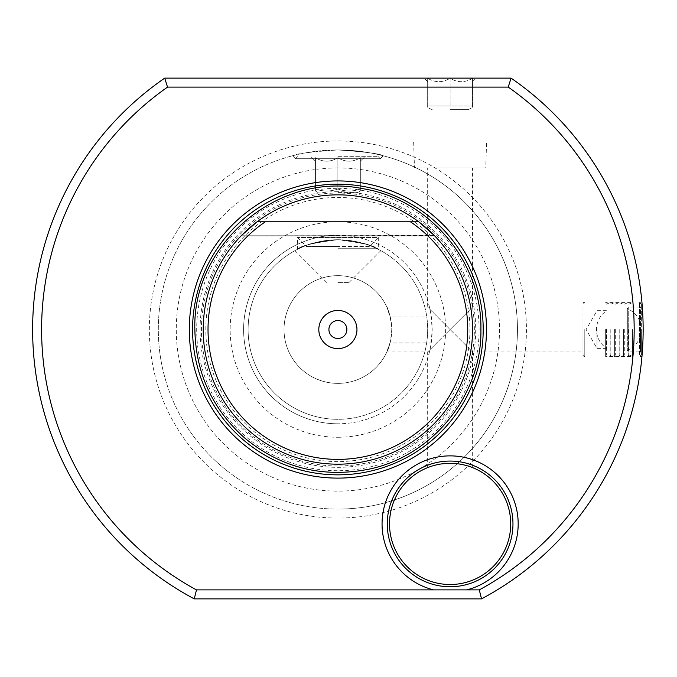 <?xml version="1.0" encoding="UTF-8"?>
<svg xmlns="http://www.w3.org/2000/svg" width="677" height="677" viewBox="0 0 677 677"><rect width="100%" height="100%" fill="white"/><g stroke="black" fill="none" stroke-linecap="round" stroke-linejoin="round"><path stroke-width="0.51" stroke-dasharray="3.38 2.54" d="M337.882 158.706L380.313 158.706L383.241 155.778C380.169 153.747 365.047 151.809 337.882 149.955C310.726 151.809 295.612 153.747 292.532 155.778C295.604 153.747 310.726 151.809 337.882 149.955C365.047 151.809 380.161 153.747 383.241 155.778C380.169 153.747 365.047 151.809 337.882 149.955C310.726 151.809 295.612 153.747 292.532 155.778C295.604 153.747 310.726 151.809 337.882 149.955A179.566 179.566 0 0 0 158.316 329.521A179.566 179.566 0 0 0 337.882 509.087A179.566 179.566 0 0 1 158.316 329.521A179.566 179.566 0 0 1 337.882 149.955C365.047 151.809 380.161 153.747 383.241 155.778L380.313 158.706L295.46 158.706L292.532 155.778L295.46 158.706L380.313 158.706L337.882 158.706M337.882 156.692L378.291 156.692L337.882 156.692M337.882 157.707C345.372 162.336 352.852 162.336 360.333 157.707C360.333 162.336 360.333 162.336 360.333 157.707C360.333 162.336 360.333 162.336 360.333 157.707C352.852 162.336 345.372 162.336 337.882 157.707C330.401 162.336 322.921 162.336 315.44 157.707C315.44 162.336 315.44 162.336 315.44 157.707C315.44 162.336 315.44 162.336 315.44 157.707C322.921 162.336 330.401 162.336 337.882 157.707L337.882 189.01C330.393 191.676 322.912 191.676 315.44 189.01C322.929 191.676 330.41 191.676 337.882 189.01C345.38 191.676 352.861 191.676 360.333 189.01C360.333 191.676 360.333 191.676 360.333 189.01C360.333 191.676 360.333 191.676 360.333 189.01C352.844 191.676 345.363 191.676 337.882 189.01C330.393 191.676 322.912 191.676 315.44 189.01C315.44 191.676 315.44 191.676 315.44 189.01C315.44 191.676 315.44 191.676 315.44 189.01C322.929 191.676 330.41 191.676 337.882 189.01C345.38 191.676 352.861 191.676 360.333 189.01C360.333 191.676 360.333 191.676 360.333 189.01C360.333 191.676 360.333 191.676 360.333 189.01C352.844 191.676 345.363 191.676 337.882 189.01L337.882 157.707C345.372 162.336 352.852 162.336 360.333 157.707L360.333 189.01L360.333 157.707C360.333 162.336 360.333 162.336 360.333 157.707C360.333 162.336 360.333 162.336 360.333 157.707C352.852 162.336 345.372 162.336 337.882 157.707C330.401 162.336 322.921 162.336 315.44 157.707L315.44 189.01C315.44 191.676 315.44 191.676 315.44 189.01C315.44 191.676 315.44 191.676 315.44 189.01L315.44 157.707C315.44 162.336 315.44 162.336 315.44 157.707C315.44 162.336 315.44 162.336 315.44 157.707C322.921 162.336 330.401 162.336 337.882 157.707L337.882 189.01L337.882 157.707M337.882 192.598L357.583 192.598L337.882 192.598M167.532 87.105L508.241 87.105L511.05 78.126L164.723 78.126L167.532 87.105A296.289 296.289 0 0 0 196.499 589.895L194.231 598.874L481.542 598.874A305.268 305.268 0 0 0 511.05 78.126M481.542 598.874L479.274 589.895L196.499 589.895M479.274 589.895A296.289 296.289 0 0 0 508.241 87.105M164.723 78.126A305.268 305.268 0 0 0 194.231 598.874M488.574 78.126L411.658 78.126M486.602 141.07L413.63 141.07L486.602 141.07L485.764 167.913L414.468 167.913L413.63 141.07M485.764 167.913L414.468 167.913M411.667 78.219L488.566 78.219M472.563 167.913L427.669 167.913L472.563 167.913L472.563 307.079L450.112 329.521L472.563 307.079L582.999 307.079L582.999 329.521L582.999 307.079M427.669 467.612L427.669 351.964L386.855 351.964L390.045 342.985C382.877 360.714 390.527 349.577 391.755 329.521C390.519 309.44 382.877 298.337 390.045 316.057L386.855 307.079L427.669 307.079L450.112 329.521L427.669 351.964L450.112 329.521L427.669 307.079L427.669 167.913M472.25 467.494L472.563 351.964L450.112 329.521L472.563 351.964L582.999 351.964L582.999 329.521L582.999 351.964M472.14 467.443L470.828 466.952M468.645 466.208L465.725 465.353M463.127 464.718L462.137 464.507M458.955 463.957L457.999 463.821M453.59 463.406L449.215 463.313M440.896 464.007L439.652 464.219M437.359 464.659L436.572 464.837M434.456 465.361L432.171 466.021M431.19 316.057L432.163 329.521L431.19 342.985A94.272 94.272 0 0 1 337.882 423.794A94.272 94.272 0 0 0 432.163 329.521A94.272 94.272 0 0 0 337.882 235.249A94.272 94.272 0 0 1 431.19 316.057L390.045 316.057A53.872 53.872 0 0 0 284.018 329.521A53.872 53.872 0 0 0 390.045 342.985L431.19 342.985M432.205 466.013L434.532 465.344M438.798 464.371L441.226 463.957M445.415 463.491L446.473 463.415M449.807 463.305L454.208 463.44M458.464 463.88L462.273 464.532M465.404 465.268L467.841 465.954M471.31 467.13L472.224 467.485M389.512 523.905A60.6 60.6 0 0 1 450.112 463.305A60.6 60.6 0 0 1 510.72 523.905A60.6 60.6 0 0 1 450.112 584.513A60.6 60.6 0 0 1 389.512 523.905M387.269 523.905A62.851 62.851 0 0 1 450.112 461.062A62.851 62.851 0 0 1 512.963 523.905A62.851 62.851 0 0 1 450.112 586.756A62.851 62.851 0 0 1 387.269 523.905M337.882 465.988A136.466 136.466 0 0 1 201.424 329.521A136.466 136.466 0 0 1 337.882 193.055A136.466 136.466 0 0 1 474.349 329.521A136.466 136.466 0 0 1 337.882 465.988M469.956 329.521A132.066 132.066 0 0 1 337.882 461.587A132.066 132.066 0 0 1 205.816 329.521A132.066 132.066 0 0 1 337.882 197.456A132.066 132.066 0 0 1 469.956 329.521M337.882 194.849A134.672 134.672 0 0 1 472.563 329.521A134.672 134.672 0 0 1 337.882 464.194A134.672 134.672 0 0 1 203.21 329.521A134.672 134.672 0 0 1 337.882 194.849M434.38 235.571L241.037 235.943L257.082 221.785L418.691 221.785L433.965 235.156L241.807 235.156L257.082 221.785L418.691 221.785L433.965 235.156L241.807 235.156L257.082 221.785L418.691 221.785L433.965 235.156L241.807 235.156L257.082 221.785L418.691 221.785L433.965 235.156L241.807 235.156L257.082 221.785L418.691 221.785L433.965 235.156L241.807 235.156L257.082 221.785L418.691 221.785L433.965 235.156L241.807 235.156L257.082 221.785L418.691 221.785L433.965 235.156L241.807 235.156L257.082 221.785L418.691 221.785L433.965 235.156L241.807 235.156L257.082 221.785L418.691 221.785L433.965 235.156L241.807 235.156L257.082 221.785L418.691 221.785L433.965 235.156L241.807 235.156L257.082 221.785L418.691 221.785L433.965 235.156L241.807 235.156L257.082 221.785L418.691 221.785L433.965 235.156L241.807 235.156L257.082 221.785L418.691 221.785L433.965 235.156L241.807 235.156L257.082 221.785L418.691 221.785L433.965 235.156L241.807 235.156L257.082 221.785L418.691 221.785L433.965 235.156L241.807 235.156L257.082 221.785L418.691 221.785L433.965 235.156L241.807 235.156L257.082 221.785L418.691 221.785L433.965 235.156L241.807 235.156L257.082 221.785L418.691 221.785L433.965 235.156L241.807 235.156L257.082 221.785L418.691 221.785L433.965 235.156L241.807 235.156L241.147 235.824M433.982 235.173L434.736 235.943L241.037 235.943L241.807 235.156L241.037 235.943L434.736 235.943L433.965 235.156L241.807 235.156M434.389 235.579L241.037 235.943M265.384 221.785L410.389 221.785M337.882 320.543A8.979 8.979 0 0 0 328.912 329.521A8.979 8.979 0 0 0 337.882 338.5A8.979 8.979 0 0 0 346.861 329.521A8.979 8.979 0 0 0 337.882 320.543M257.082 221.785L418.691 221.785M642.972 339.82L642.964 340.294M642.558 348.562L642.507 349.374M642.363 351.371L642.118 354.562M642.075 355.137L641.957 356.457L639.562 356.457L639.562 302.585L639.562 356.457L641.356 354.663L641.356 304.379L641.356 354.663M642.329 351.913L642.371 351.363M641.356 352.819L640.459 351.922L640.459 329.521L640.459 351.922L628.248 351.922L627.325 350.331L627.325 329.521L627.325 350.331A22.443 22.443 0 0 0 641.356 329.521L641.356 352.819L641.356 329.521A22.443 22.443 0 0 0 627.325 308.712L627.325 329.521L627.325 308.712L628.248 307.121L628.248 351.922L628.248 307.121L640.459 307.121L640.459 329.521L640.459 307.121L641.356 306.224M337.882 235.249A94.272 94.272 0 0 0 243.61 329.521A94.272 94.272 0 0 0 337.882 423.794A94.272 94.272 0 0 1 243.61 329.521A94.272 94.272 0 0 1 337.882 235.249M337.882 239.734A89.787 89.787 0 0 0 248.104 329.521A89.787 89.787 0 0 0 337.882 419.308A89.787 89.787 0 0 0 427.669 329.521A89.787 89.787 0 0 0 337.882 239.734A89.787 89.787 0 0 1 427.669 329.521A89.787 89.787 0 0 1 337.882 419.308A89.787 89.787 0 0 0 427.669 329.521A89.787 89.787 0 0 0 337.882 239.734C317.09 241.528 304.041 244.524 298.752 248.713C293.691 251.294 293.691 251.294 298.752 248.713C293.691 251.294 293.691 251.294 298.752 248.713C304.201 244.482 317.251 241.486 337.882 239.734C313.256 242.815 299.793 246.013 297.482 249.339C299.809 246.005 313.282 242.806 337.882 239.734C362.517 242.815 375.98 246.013 378.291 249.339C375.955 246.005 362.491 242.806 337.882 239.734C358.683 241.528 371.732 244.524 377.021 248.713C382.082 251.294 382.082 251.294 377.021 248.713C382.082 251.294 382.082 251.294 377.021 248.713C371.563 244.482 358.522 241.486 337.882 239.734A89.787 89.787 0 0 0 248.104 329.521A89.787 89.787 0 0 0 337.882 419.308A89.787 89.787 0 0 1 248.104 329.521A89.787 89.787 0 0 1 337.882 239.734M337.882 167.913A161.608 161.608 0 0 0 176.274 329.521A161.608 161.608 0 0 0 337.882 491.13A161.608 161.608 0 0 0 499.499 329.521A161.608 161.608 0 0 0 337.882 167.913M337.882 509.087A179.566 179.566 0 0 0 517.456 329.521A179.566 179.566 0 0 0 337.882 149.955A179.566 179.566 0 0 1 517.456 329.521A179.566 179.566 0 0 1 337.882 509.087A179.566 179.566 0 0 1 158.316 329.521A179.566 179.566 0 0 1 337.882 149.955A179.566 179.566 0 0 1 517.456 329.521A179.566 179.566 0 0 1 337.882 509.087M315.44 157.707L315.44 189.01L315.44 157.707M360.333 157.707L360.333 189.01L360.333 157.707M369.312 246.47L337.882 246.47L369.312 246.47L378.291 237.492L297.482 237.492L378.291 237.492L378.291 249.339M297.482 249.339L297.482 237.492L306.461 246.47L337.882 246.47L306.461 246.47M337.882 248.713L377.021 248.713L337.882 248.713M337.882 282.385L349.112 282.385L337.882 282.385M337.882 275.649A53.872 53.872 0 0 1 391.755 329.521A53.872 53.872 0 0 1 337.882 383.394A53.872 53.872 0 0 1 284.018 329.521A53.872 53.872 0 0 1 337.882 275.649M450.112 78.219L472.563 78.219L450.112 78.219C457.601 82.831 465.082 82.831 472.563 78.219L476.033 78.219L472.563 78.219C472.563 82.831 472.563 82.831 472.563 78.219C472.563 82.831 472.563 82.831 472.563 78.219C465.074 82.831 457.593 82.831 450.112 78.219L450.112 105.934L427.669 105.934L472.563 105.934L450.112 105.934L450.112 78.219C442.631 82.831 435.142 82.831 427.669 78.219L424.2 78.219L427.669 78.219C435.159 82.831 442.64 82.831 450.112 78.219M472.563 78.219L472.563 107.55L472.563 78.219M427.669 78.219L427.669 107.55L427.669 78.219C427.669 82.831 427.669 82.831 427.669 78.219C427.669 82.831 427.669 82.831 427.669 78.219M450.112 109.64L468.069 109.64L450.112 109.64M582.999 329.521L582.999 356.457L582.999 329.521M584.793 329.521L584.793 356.457L584.793 329.521M632.589 329.521L632.589 356.457L632.589 329.521M628.781 329.521L628.781 354.841L628.781 329.521M605.653 329.521L605.653 356.457L605.653 329.521M606.338 329.521L606.338 354.841L606.338 329.521M628.095 329.521L628.095 356.457L628.095 329.521M624.296 329.521L624.296 354.841L624.296 329.521M623.61 329.521L623.61 356.457L623.61 329.521M619.81 329.521L619.81 354.841L619.81 329.521M619.116 329.521L619.116 356.457L619.116 329.521M615.317 329.521L615.317 354.841L615.317 329.521M614.631 329.521L614.631 356.457L614.631 329.521M610.832 329.521L610.832 354.841L610.832 329.521M610.138 329.521L610.138 356.457L610.138 329.521M597.004 329.521L597.004 348.376L597.004 329.521M606.727 329.521L606.727 348.376L606.727 329.521M337.882 518.066A188.544 188.544 0 0 1 149.338 329.521A188.544 188.544 0 0 1 337.882 140.977A188.544 188.544 0 0 1 526.435 329.521A188.544 188.544 0 0 1 337.882 518.066M337.882 188.324A141.197 141.197 0 0 1 479.088 329.521A141.197 141.197 0 0 1 337.882 470.718A141.197 141.197 0 0 1 196.685 329.521A141.197 141.197 0 0 1 337.882 188.324M337.882 191.701A137.82 137.82 0 0 0 200.07 329.521A137.82 137.82 0 0 0 337.882 467.342A137.82 137.82 0 0 0 475.703 329.521A137.82 137.82 0 0 0 337.882 191.701M337.882 437.266A107.736 107.736 0 0 0 445.627 329.521A107.736 107.736 0 0 0 337.882 221.785A107.736 107.736 0 0 0 230.146 329.521A107.736 107.736 0 0 0 337.882 437.266M378.291 156.692L380.313 158.706L378.291 156.692M297.482 156.692L295.46 158.706L297.482 156.692M360.333 161.177L364.818 156.692L360.333 161.177M315.44 161.177L310.955 156.692L315.44 161.177M318.19 192.598L315.44 191.016L318.19 192.598M357.583 192.598L360.333 191.016L357.583 192.598M641.356 304.379L639.562 302.585L641.957 302.585M326.661 282.385L294.952 250.668M349.112 282.385L380.821 250.668M472.563 81.689L476.033 78.219M427.669 81.689L424.2 78.219M468.069 109.64L472.563 107.55M432.163 109.64L427.669 107.55M582.999 354.663L584.793 356.457L582.999 356.457M582.999 302.585L584.793 302.585L582.999 304.379M628.781 354.841L632.589 356.457L605.653 356.457L606.338 354.841L610.138 356.457L610.832 354.841L614.631 356.457L615.317 354.841L619.116 356.457L619.81 354.841L623.61 356.457L624.296 354.841L628.095 356.457L628.781 354.841M606.338 304.201L605.653 302.585L632.589 302.585L628.781 304.201L628.095 302.585L624.296 304.201L623.61 302.585L619.81 304.201L619.116 302.585L615.317 304.201L614.631 302.585L610.832 304.201L610.138 302.585L606.338 304.201M606.727 348.376L597.004 348.376L586.113 329.521L597.004 310.667L606.727 310.667A22.443 22.443 0 0 0 606.727 348.376"/><path stroke-width="1.02" d="M479.274 589.895L481.542 598.874A305.268 305.268 0 0 0 511.05 78.126L164.723 78.126A305.268 305.268 0 0 0 194.231 598.874L196.499 589.895L479.274 589.895A296.289 296.289 0 0 0 508.241 87.105L167.532 87.105A296.289 296.289 0 0 0 196.499 589.895M470.828 466.952L468.645 466.208M465.725 465.353L463.127 464.718M462.137 464.507L458.955 463.957M457.999 463.821L453.59 463.406M449.215 463.313L444.924 463.525M444.721 463.542L440.896 464.007M439.652 464.219L437.359 464.659M436.572 464.837L434.456 465.361M434.532 465.344L437.207 464.693M437.537 464.625L438.798 464.371M441.226 463.957L445.415 463.491M446.473 463.415L449.807 463.305M454.208 463.44L458.464 463.88M462.273 464.532L465.404 465.268M467.841 465.954L469.796 466.588M469.897 466.622L471.31 467.13M510.72 523.905A60.6 60.6 0 0 0 450.112 463.305A60.6 60.6 0 0 0 389.512 523.905A60.6 60.6 0 0 0 450.112 584.513A60.6 60.6 0 0 0 510.72 523.905M387.269 523.905A62.851 62.851 0 0 0 450.112 586.756A62.851 62.851 0 0 0 512.963 523.905A62.851 62.851 0 0 0 450.112 461.062A62.851 62.851 0 0 0 387.269 523.905M466.681 589.895A68.03 68.03 0 0 0 450.112 455.875A68.03 68.03 0 0 0 433.551 589.895M337.882 180.928A148.593 148.593 0 0 0 189.298 329.521A148.593 148.593 0 0 0 337.882 478.114A148.593 148.593 0 0 0 486.475 329.521A148.593 148.593 0 0 0 337.882 180.928M241.147 235.824L257.082 221.785A134.672 134.672 0 0 1 418.691 221.785L433.965 235.156M257.082 221.785L265.384 221.785L257.082 221.785A134.672 134.672 0 0 0 337.882 464.194A134.672 134.672 0 0 0 418.691 221.785L265.384 221.785A129.866 129.866 0 0 0 240.343 415.255A129.866 129.866 0 0 0 435.429 415.255A129.866 129.866 0 0 0 410.389 221.785L418.691 221.785M337.882 310.447A19.083 19.083 0 0 1 356.965 329.521A19.083 19.083 0 0 1 337.882 348.604A19.083 19.083 0 0 1 318.808 329.521A19.083 19.083 0 0 1 337.882 310.447M337.882 320.543A8.979 8.979 0 0 1 346.861 329.521A8.979 8.979 0 0 1 337.882 338.5A8.979 8.979 0 0 1 328.912 329.521A8.979 8.979 0 0 1 337.882 320.543M167.532 87.105L164.723 78.126M511.05 78.126L508.241 87.105M481.542 598.874L194.231 598.874M643.15 329.521L643.108 334.768L643.15 329.521M642.964 340.294L642.972 339.82M642.507 349.374L642.363 351.371M642.118 354.562L642.075 355.137M641.957 356.457L642.134 354.401M642.151 354.198L642.329 351.913M642.371 351.363L642.558 348.562M642.972 319.222L642.786 314.568L642.972 319.222M642.371 307.68L642.558 310.481L642.363 307.671M337.882 184.203A145.318 145.318 0 0 0 192.573 329.521A145.318 145.318 0 0 0 337.882 474.839A145.318 145.318 0 0 0 483.2 329.521A145.318 145.318 0 0 0 337.882 184.203M480.915 329.521C482.126 395.461 431.706 457.39 366.892 469.576C321.44 477.928 280.803 467.502 244.998 438.281C212.417 409.34 195.704 373.095 194.858 329.521C192.073 243.864 278.585 171.154 362.474 188.629C429.218 198.945 482.227 261.991 480.915 329.521"/></g></svg>
